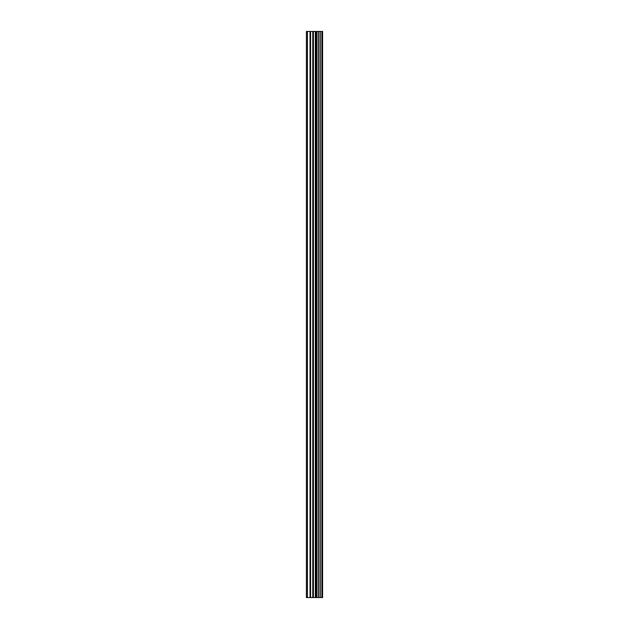 <?xml version="1.0" encoding="UTF-8"?>
<svg xmlns="http://www.w3.org/2000/svg" width="629" height="629" viewBox="0 0 629 629"><rect width="100%" height="100%" fill="white"/><g stroke="black" fill="none" stroke-linecap="round" stroke-linejoin="round"><path stroke-width="0.94" d="M321.962 597.55L321.962 31.45L322.606 31.45L322.606 597.55L320.263 597.55M312.778 597.55L320.24 597.55L320.24 31.45L306.394 31.45L306.394 597.55L312.778 597.55L312.778 31.45M318.274 31.45L318.274 597.55L318.274 31.45M321.962 31.45L320.263 31.45M318.463 597.55L318.463 31.45M316.591 597.55L316.591 31.45M315.955 597.55L315.955 31.45M315.326 597.55L315.326 31.45M307.439 597.55L307.439 31.45M306.394 597.55L306.394 31.45M321.82 597.55L321.82 31.45M320.067 597.55L320.067 31.45M316.749 597.55L316.749 31.45M313.407 597.55L313.407 31.45M310.647 597.55L310.647 31.45M310.018 597.55L310.018 31.45M320.24 597.55L320.24 31.45"/></g></svg>
